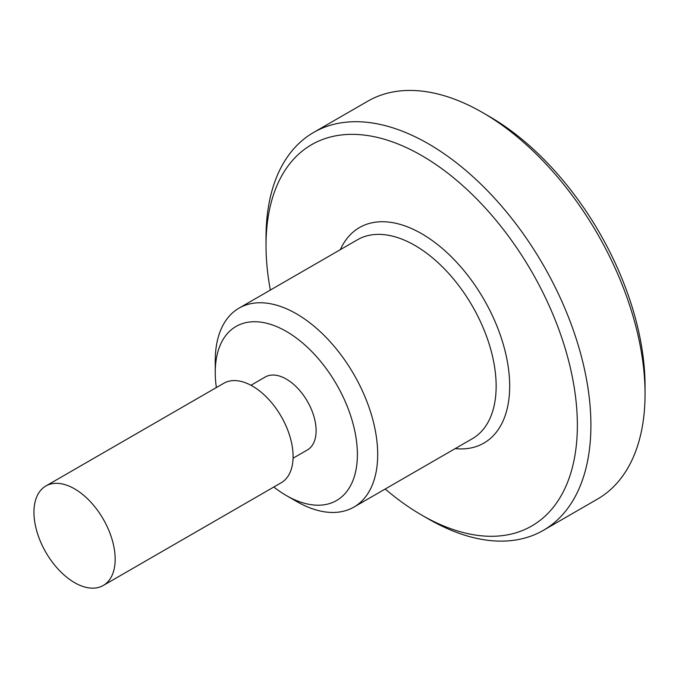 <?xml version="1.0" encoding="UTF-8"?>
<svg xmlns="http://www.w3.org/2000/svg" width="679" height="679" viewBox="0 0 679 679"><rect width="100%" height="100%" fill="white"/><g stroke="black" fill="none" stroke-linecap="round" stroke-linejoin="round"><path stroke-width="1.02" d="M645.05 393.939L645.05 386.122A220.157 127.109 60 0 0 489.381 116.491L482.608 112.578A229.731 132.634 60 0 1 645.05 393.939A229.731 132.634 60 0 1 597.469 499.099L543.327 530.367A229.731 132.634 60 0 1 428.457 518.985L421.693 515.081A220.157 127.109 60 0 1 385.214 489.016M270.352 290.06A220.157 127.109 60 0 1 266.015 245.442L266.015 237.633A229.731 132.634 60 0 1 313.596 132.464A229.731 132.634 60 0 1 490.628 194.007A229.731 132.634 60 0 1 590.9 425.198A229.731 132.634 60 0 1 543.327 530.367M266.015 245.442A220.157 127.109 60 0 1 421.693 155.567A220.157 127.109 60 0 1 577.362 425.198A220.157 127.109 60 0 1 421.693 515.081M216.363 387.548A100.509 58.029 60 0 1 215.251 372.448L215.251 360.719A114.861 66.313 60 0 1 239.042 308.139A114.861 66.313 60 0 1 327.558 338.914A114.861 66.313 60 0 1 377.694 454.506A114.861 66.313 60 0 1 353.912 507.086A114.861 66.313 60 0 1 296.477 501.399L286.326 495.534A100.509 58.029 60 0 1 273.798 487.021M215.251 372.448A100.509 58.029 60 0 1 286.326 331.411A100.509 58.029 60 0 1 357.392 454.506A100.509 58.029 60 0 1 286.326 495.534M250.95 385.265L265.268 376.998A42.115 24.317 60 0 1 297.725 388.286A42.115 24.317 60 0 1 316.108 430.673A42.115 24.317 60 0 1 307.383 449.948L293.065 458.215M115.167 559.182A57.435 33.161 60 0 1 103.276 585.476A57.435 33.161 60 0 1 74.563 582.633A57.435 33.161 60 0 1 33.95 512.289A57.435 33.161 60 0 1 45.841 486.003A57.435 33.161 60 0 1 74.563 488.846A57.435 33.161 60 0 1 115.167 559.182M45.841 486.003L223.764 383.279A57.435 33.161 60 0 1 268.027 398.666A57.435 33.161 60 0 1 293.09 456.458A57.435 33.161 60 0 1 281.199 482.752L103.276 585.476M313.596 132.464L367.746 101.205A229.731 132.634 60 0 1 482.608 112.578M340.332 249.66A124.435 71.847 60 0 1 421.693 233.72A124.435 71.847 60 0 1 509.683 386.122A124.435 71.847 60 0 1 455.193 448.615M239.042 308.139L357.493 239.755A114.861 66.313 60 0 1 414.92 245.442A114.861 66.313 60 0 1 496.145 386.122A114.861 66.313 60 0 1 472.355 438.702L353.912 507.086"/></g></svg>
